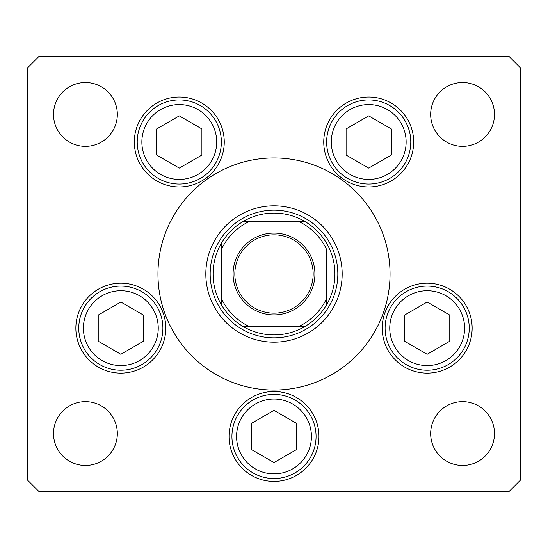 <?xml version="1.0" encoding="UTF-8"?>
<svg xmlns="http://www.w3.org/2000/svg" width="548" height="548" viewBox="0 0 548 548"><rect width="100%" height="100%" fill="white"/><g stroke="black" fill="none" stroke-linecap="round" stroke-linejoin="round"><path stroke-width="0.82" d="M381.579 317.518L379.743 321.799M205.822 274A68.178 68.178 0 0 0 274 342.178A68.178 68.178 0 0 0 342.178 274A68.178 68.178 0 0 0 274 205.822A68.178 68.178 0 0 0 205.822 274M390.046 274A116.046 116.046 0 0 0 274 157.954A116.046 116.046 0 0 0 157.954 274A116.046 116.046 0 0 0 274 390.046A116.046 116.046 0 0 0 390.046 274M134.322 141.994A44.97 44.97 0 0 0 179.292 186.964A44.97 44.97 0 0 0 224.255 141.994A44.97 44.97 0 0 0 179.292 97.03A44.97 44.97 0 0 0 134.322 141.994M323.745 141.994A44.97 44.97 0 0 0 368.708 186.964A44.97 44.97 0 0 0 413.678 141.994A44.97 44.97 0 0 0 368.708 97.03A44.97 44.97 0 0 0 323.745 141.994M382.209 328.156A44.97 44.97 0 0 0 427.173 373.126A44.97 44.97 0 0 0 472.143 328.156A44.97 44.97 0 0 0 427.173 283.186A44.97 44.97 0 0 0 382.209 328.156M229.03 436.468A44.97 44.97 0 0 0 274 481.432A44.97 44.97 0 0 0 318.97 436.468A44.97 44.97 0 0 0 274 391.498A44.97 44.97 0 0 0 229.03 436.468M75.857 328.156A44.97 44.97 0 0 0 120.827 373.126A44.97 44.97 0 0 0 165.791 328.156A44.97 44.97 0 0 0 120.827 283.186A44.97 44.97 0 0 0 75.857 328.156M494.488 433.564A31.914 31.914 0 0 1 462.574 465.478A31.914 31.914 0 0 1 430.666 433.564A31.914 31.914 0 0 1 462.574 401.65A31.914 31.914 0 0 1 494.488 433.564M117.334 114.436A31.914 31.914 0 0 1 85.426 146.35A31.914 31.914 0 0 1 53.512 114.436A31.914 31.914 0 0 1 85.426 82.522A31.914 31.914 0 0 1 117.334 114.436M430.666 114.436A31.914 31.914 0 0 0 462.574 146.35A31.914 31.914 0 0 0 494.488 114.436A31.914 31.914 0 0 0 462.574 82.522A31.914 31.914 0 0 0 430.666 114.436M53.512 433.564A31.914 31.914 0 0 0 85.426 465.478A31.914 31.914 0 0 0 117.334 433.564A31.914 31.914 0 0 0 85.426 401.65A31.914 31.914 0 0 0 53.512 433.564M27.4 68.014L27.4 479.986L39.004 491.59L508.996 491.59L520.6 479.986L520.6 68.014L508.996 56.41L39.004 56.41L27.4 68.014M78.761 328.156A42.066 42.066 0 0 1 120.827 286.09A42.066 42.066 0 0 1 162.893 328.156A42.066 42.066 0 0 1 120.827 370.222A42.066 42.066 0 0 1 78.761 328.156A42.066 42.066 0 0 0 120.827 370.222A42.066 42.066 0 0 0 162.893 328.156M120.827 302.044L98.215 315.1L98.215 341.212L120.827 354.268L143.439 341.212L143.439 315.1L120.827 302.044M385.107 328.156A42.066 42.066 0 0 1 427.173 286.09A42.066 42.066 0 0 1 469.239 328.156A42.066 42.066 0 0 1 427.173 370.222A42.066 42.066 0 0 1 385.107 328.156A42.066 42.066 0 0 0 427.173 370.222A42.066 42.066 0 0 0 469.239 328.156M427.173 302.044L404.561 315.1L404.561 341.212L427.173 354.268L449.785 341.212L449.785 315.1L427.173 302.044M231.934 436.468A42.066 42.066 0 0 1 274 394.396A42.066 42.066 0 0 1 316.066 436.468A42.066 42.066 0 0 1 274 478.534A42.066 42.066 0 0 1 231.934 436.468A42.066 42.066 0 0 0 274 478.534A42.066 42.066 0 0 0 316.066 436.468M274 410.356L251.388 423.412L251.388 449.524L274 462.574L296.612 449.524L296.612 423.412L274 410.356M326.642 141.994A42.066 42.066 0 0 1 368.708 99.928A42.066 42.066 0 0 1 410.781 141.994A42.066 42.066 0 0 1 368.708 184.066A42.066 42.066 0 0 1 326.642 141.994A42.066 42.066 0 0 0 368.708 184.066A42.066 42.066 0 0 0 410.781 141.994M368.708 115.888L346.096 128.944L346.096 155.05L368.708 168.106L391.327 155.05L391.327 128.944L368.708 115.888M137.219 141.994A42.066 42.066 0 0 1 179.292 99.928A42.066 42.066 0 0 1 221.358 141.994A42.066 42.066 0 0 1 179.292 184.066A42.066 42.066 0 0 1 137.219 141.994A42.066 42.066 0 0 0 179.292 184.066A42.066 42.066 0 0 0 221.358 141.994M179.292 115.888L156.673 128.944L156.673 155.05L179.292 168.106L201.904 155.05L201.904 128.944L179.292 115.888M314.908 274A40.908 40.908 0 0 1 274 314.908A40.908 40.908 0 0 1 233.092 274A40.908 40.908 0 0 1 274 233.092A40.908 40.908 0 0 1 314.908 274M234.832 274A39.168 39.168 0 0 0 274 313.168A39.168 39.168 0 0 0 313.168 274A39.168 39.168 0 0 0 274 234.832A39.168 39.168 0 0 0 234.832 274M334.924 274A60.924 60.924 0 0 0 242.62 221.776L248.71 221.776L242.62 221.776A60.924 60.924 0 0 0 221.776 305.38L221.776 299.29L221.776 305.38A60.924 60.924 0 0 0 242.62 326.224L305.38 326.224A60.924 60.924 0 0 0 326.224 305.38L326.224 248.71A58.026 58.026 0 0 0 299.29 221.776L248.71 221.776A58.026 58.026 0 0 0 221.776 248.71L221.776 299.29A58.026 58.026 0 0 0 248.71 326.224L242.62 326.224A60.924 60.924 0 0 0 305.38 326.224L299.29 326.224A58.026 58.026 0 0 0 326.224 299.29L326.224 305.38A60.924 60.924 0 0 0 334.924 274M210.172 274A63.828 63.828 0 0 1 274 210.172A63.828 63.828 0 0 1 337.828 274A63.828 63.828 0 0 1 274 337.828A63.828 63.828 0 0 1 210.172 274M221.776 242.62L221.776 248.71L221.776 242.62A60.924 60.924 0 0 1 242.62 221.776M305.38 221.776L299.29 221.776L305.38 221.776A60.924 60.924 0 0 1 326.224 242.62A60.924 60.924 0 0 0 305.38 221.776M326.224 305.38A60.924 60.924 0 0 1 305.38 326.224A60.924 60.924 0 0 0 326.224 305.38M158.249 328.156A37.428 37.428 0 0 0 120.827 290.728A37.428 37.428 0 0 0 83.399 328.156A37.428 37.428 0 0 0 120.827 365.578A37.428 37.428 0 0 0 158.249 328.156M464.601 328.156A37.428 37.428 0 0 0 427.173 290.728A37.428 37.428 0 0 0 389.751 328.156A37.428 37.428 0 0 0 427.173 365.578A37.428 37.428 0 0 0 464.601 328.156M311.428 436.468A37.428 37.428 0 0 0 274 399.04A37.428 37.428 0 0 0 236.572 436.468A37.428 37.428 0 0 0 274 473.89A37.428 37.428 0 0 0 311.428 436.468M406.137 141.994A37.428 37.428 0 0 0 368.708 104.572A37.428 37.428 0 0 0 331.287 141.994A37.428 37.428 0 0 0 368.708 179.422A37.428 37.428 0 0 0 406.137 141.994M216.713 141.994A37.428 37.428 0 0 0 179.292 104.572A37.428 37.428 0 0 0 141.864 141.994A37.428 37.428 0 0 0 179.292 179.422A37.428 37.428 0 0 0 216.713 141.994M242.62 326.224A60.924 60.924 0 0 1 221.776 305.38"/></g></svg>
